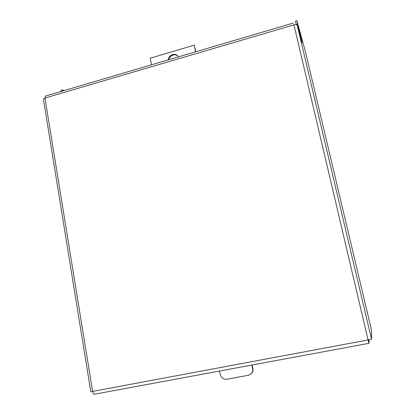 <?xml version="1.0" encoding="UTF-8"?>
<svg xmlns="http://www.w3.org/2000/svg" width="415" height="415" viewBox="0 0 415 415"><rect width="100%" height="100%" fill="white"/><g stroke="black" fill="none" stroke-linecap="round" stroke-linejoin="round"><path stroke-width="0.62" d="M178.512 56.86L177.968 56.056C176.551 54.51 174.762 54.012 172.604 54.562C170.072 55.475 168.615 57.249 168.236 59.885M168.744 59.734C169.32 57.4 170.741 55.838 173.013 55.055C175.052 54.526 176.78 54.956 178.191 56.341M369.127 339.984L368.966 343.34L368.152 340.175L293.939 24.864M371.539 330.267L305.352 51.387L371.539 330.262L371.575 339.294L297.213 25.242L302.094 42.787L296.922 20.75L305.352 51.387M94.33 394.245L368.966 343.34L94.33 394.245C93.562 394.209 92.996 393.306 92.644 391.532L44.965 98.049L43.43 99.221L90.807 391.744L371.575 339.294M293.389 23.017L45.417 96.067L44.965 98.049L293.799 24.905C295.682 24.433 296.818 24.547 297.213 25.242M61.83 91.233L62.608 89.873L64.143 90.553M296.922 20.75L295.511 21.165L296.279 24.656M62.541 89.894L61.404 90.231L60.621 91.591M293.872 24.884L293.773 24.578L293.83 24.895M368.188 340.17L368.567 341.633L368.655 340.077M151.491 64.818L150.214 58.214L194.189 45.152L195.818 51.761M195.569 51.834L194.189 45.152M251.915 365.039L252.647 368.598C253.031 370.963 252.336 372.872 250.567 374.33L248.352 375.295L226.725 379.232C223.405 379.481 221.247 377.925 220.256 374.558L219.566 371.031M252.206 364.982L252.911 368.427C253.29 370.787 252.6 372.691 250.831 374.143L250.51 374.366M297.648 24.018L296.227 24.433M252.647 368.598L252.911 368.427M250.567 374.33L250.831 374.143"/></g></svg>
